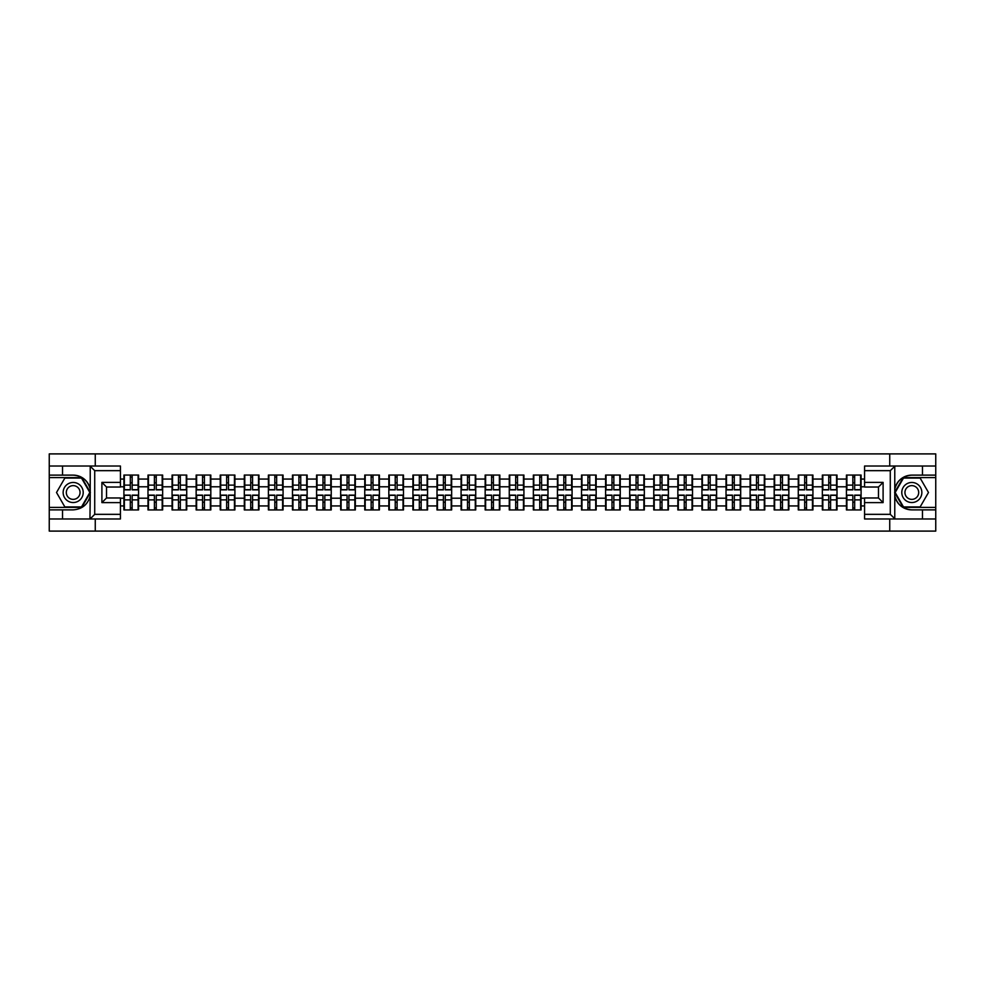 <?xml version="1.0" encoding="UTF-8"?>
<svg xmlns="http://www.w3.org/2000/svg" width="985" height="985" viewBox="0 0 985 985"><rect width="100%" height="100%" fill="white"/><g stroke="black" fill="none" stroke-linecap="round" stroke-linejoin="round"><path stroke-width="1.48" d="M120.429 470.658L94.72 470.658L89.943 466.028L120.429 466.028L120.429 487.021L106.528 487.021L106.528 497.979L120.429 497.979L120.429 518.972L89.943 518.972L90.226 495.861C87.825 504.529 82.149 509.196 73.185 509.873L49.25 509.873L49.25 531.1L935.75 531.1L935.75 477.602L903.22 477.602L894.614 492.5L903.22 507.398L935.75 507.398M911.814 475.127C902.851 475.804 897.175 480.471 894.774 489.139A17.373 17.373 0 0 1 911.814 475.127L935.75 475.127L935.75 453.9L889.738 453.9L889.738 466.028M889.738 518.972L889.738 531.1M889.738 453.9L49.25 453.9L49.25 507.398L81.78 507.398L90.386 492.5L81.78 477.602L49.25 477.602M95.262 531.1L95.262 518.972M95.262 466.028L95.262 453.9M864.571 479.067L861.099 479.067L861.099 475.053L846.435 475.053L846.435 486.787L837.016 486.787L837.016 498.213L846.435 498.213L846.435 486.787M864.571 505.933L861.099 505.933L861.099 509.947L846.435 509.947L846.435 505.933L837.016 505.933L837.016 509.947L822.352 509.947L822.352 505.933L812.933 505.933L812.933 509.947L798.269 509.947L798.269 505.933L788.85 505.933L788.85 509.947L774.185 509.947L774.185 505.933L764.766 505.933L764.766 509.947L750.102 509.947L750.102 505.933L740.683 505.933L740.683 509.947L726.019 509.947L726.019 505.933L716.6 505.933L716.6 509.947L701.923 509.947L701.923 505.933L692.517 505.933L692.517 509.947L677.84 509.947L677.84 505.933L668.421 505.933L668.421 509.947L653.757 509.947L653.757 505.933L644.338 505.933L644.338 509.947L629.674 509.947L629.674 505.933L620.255 505.933L620.255 509.947L605.59 509.947L605.59 505.933L596.171 505.933L596.171 509.947L581.507 509.947L581.507 505.933L572.088 505.933L572.088 509.947L557.424 509.947L557.424 505.933L548.005 505.933L548.005 509.947L533.341 509.947L533.341 505.933L523.921 505.933L523.921 509.947L509.257 509.947L509.257 505.933L499.838 505.933L499.838 509.947L485.162 509.947L485.162 505.933L475.743 505.933L475.743 509.947L461.079 509.947L461.079 505.933L451.659 505.933L451.659 509.947L436.995 509.947L436.995 505.933L427.576 505.933L427.576 509.947L412.912 509.947L412.912 505.933L403.493 505.933L403.493 509.947L388.829 509.947L388.829 505.933L379.41 505.933L379.41 509.947L364.745 509.947L364.745 505.933L355.326 505.933L355.326 509.947L340.662 509.947L340.662 505.933L331.243 505.933L331.243 509.947L316.579 509.947L316.579 505.933L307.16 505.933L307.16 509.947L292.483 509.947L292.483 505.933L283.077 505.933L283.077 509.947L268.4 509.947L268.4 505.933L258.981 505.933L258.981 509.947L244.317 509.947L244.317 505.933L234.898 505.933L234.898 509.947L220.234 509.947L220.234 505.933L210.815 505.933L210.815 509.947L196.15 509.947L196.15 505.933L186.731 505.933L186.731 509.947L172.067 509.947L172.067 505.933L162.648 505.933L162.648 509.947L147.984 509.947L147.984 505.933L138.565 505.933L138.565 509.947L123.901 509.947L123.901 505.933L120.429 505.933M120.429 479.067L123.901 479.067L123.901 486.787L120.429 486.787M846.435 479.067L837.016 479.067L837.016 475.053L822.352 475.053L822.352 479.067L812.933 479.067L812.933 475.053L798.269 475.053L798.269 479.067L788.85 479.067L788.85 475.053L774.185 475.053L774.185 479.067L764.766 479.067L764.766 475.053L750.102 475.053L750.102 479.067L740.683 479.067L740.683 475.053L726.019 475.053L726.019 479.067L716.6 479.067L716.6 475.053L701.923 475.053L701.923 479.067L692.517 479.067L692.517 475.053L677.84 475.053L677.84 479.067L668.421 479.067L668.421 475.053L653.757 475.053L653.757 479.067L644.338 479.067L644.338 475.053L629.674 475.053L629.674 479.067L620.255 479.067L620.255 475.053L605.59 475.053L605.59 479.067L596.171 479.067L596.171 475.053L581.507 475.053L581.507 479.067L572.088 479.067L572.088 475.053L557.424 475.053L557.424 479.067L548.005 479.067L548.005 475.053L533.341 475.053L533.341 479.067L523.921 479.067L523.921 475.053L509.257 475.053L509.257 479.067L499.838 479.067L499.838 475.053L485.162 475.053L485.162 479.067L475.743 479.067L475.743 475.053L461.079 475.053L461.079 479.067L451.659 479.067L451.659 475.053L436.995 475.053L436.995 479.067L427.576 479.067L427.576 475.053L412.912 475.053L412.912 479.067L403.493 479.067L403.493 475.053L388.829 475.053L388.829 479.067L379.41 479.067L379.41 475.053L364.745 475.053L364.745 479.067L355.326 479.067L355.326 475.053L340.662 475.053L340.662 479.067L331.243 479.067L331.243 475.053L316.579 475.053L316.579 479.067L307.16 479.067L307.16 475.053L292.483 475.053L292.483 479.067L283.077 479.067L283.077 475.053L268.4 475.053L268.4 479.067L258.981 479.067L258.981 475.053L244.317 475.053L244.317 479.067L234.898 479.067L234.898 475.053L220.234 475.053L220.234 479.067L210.815 479.067L210.815 475.053L196.15 475.053L196.15 479.067L186.731 479.067L186.731 475.053L172.067 475.053L172.067 479.067L162.648 479.067L162.648 475.053L147.984 475.053L147.984 479.067L138.565 479.067L138.565 475.053L123.901 475.053L123.901 479.067M846.435 498.213L846.435 505.933M837.016 498.213L837.016 505.933M837.016 479.067L837.016 486.787M812.933 498.213L822.352 498.213L822.352 486.787L812.933 486.787L812.933 505.933M822.352 498.213L822.352 505.933M822.352 479.067L822.352 486.787M812.933 479.067L812.933 486.787M788.85 498.213L798.269 498.213L798.269 486.787L788.85 486.787L788.85 505.933M798.269 498.213L798.269 505.933M798.269 479.067L798.269 486.787M788.85 479.067L788.85 486.787M764.766 498.213L774.185 498.213L774.185 486.787L764.766 486.787L764.766 505.933M774.185 498.213L774.185 505.933M774.185 479.067L774.185 486.787M764.766 479.067L764.766 486.787M740.683 498.213L750.102 498.213L750.102 486.787L740.683 486.787L740.683 505.933M750.102 498.213L750.102 505.933M750.102 479.067L750.102 486.787M740.683 479.067L740.683 486.787M716.6 498.213L726.019 498.213L726.019 486.787L716.6 486.787L716.6 505.933M726.019 498.213L726.019 505.933M726.019 479.067L726.019 486.787M716.6 479.067L716.6 486.787M692.517 498.213L701.923 498.213L701.923 486.787L692.517 486.787L692.517 505.933M701.923 498.213L701.923 505.933M701.923 479.067L701.923 486.787M692.517 479.067L692.517 486.787M668.421 498.213L677.84 498.213L677.84 486.787L668.421 486.787L668.421 505.933M677.84 498.213L677.84 505.933M677.84 479.067L677.84 486.787M668.421 479.067L668.421 486.787M644.338 498.213L653.757 498.213L653.757 486.787L644.338 486.787L644.338 505.933M653.757 498.213L653.757 505.933M653.757 479.067L653.757 486.787M644.338 479.067L644.338 486.787M620.255 498.213L629.674 498.213L629.674 486.787L620.255 486.787L620.255 505.933M629.674 498.213L629.674 505.933M629.674 479.067L629.674 486.787M620.255 479.067L620.255 486.787M596.171 498.213L605.59 498.213L605.59 486.787L596.171 486.787L596.171 505.933M605.59 498.213L605.59 505.933M605.59 479.067L605.59 486.787M596.171 479.067L596.171 486.787M572.088 498.213L581.507 498.213L581.507 486.787L572.088 486.787L572.088 505.933M581.507 498.213L581.507 505.933M581.507 479.067L581.507 486.787M572.088 479.067L572.088 486.787M548.005 498.213L557.424 498.213L557.424 486.787L548.005 486.787L548.005 505.933M557.424 498.213L557.424 505.933M557.424 479.067L557.424 486.787M548.005 479.067L548.005 486.787M523.921 498.213L533.341 498.213L533.341 486.787L523.921 486.787L523.921 505.933M533.341 498.213L533.341 505.933M533.341 479.067L533.341 486.787M523.921 479.067L523.921 486.787M499.838 498.213L509.257 498.213L509.257 486.787L499.838 486.787L499.838 505.933M509.257 498.213L509.257 505.933M509.257 479.067L509.257 486.787M499.838 479.067L499.838 486.787M475.743 498.213L485.162 498.213L485.162 486.787L475.743 486.787L475.743 505.933M485.162 498.213L485.162 505.933M485.162 479.067L485.162 486.787M475.743 479.067L475.743 486.787M451.659 498.213L461.079 498.213L461.079 486.787L451.659 486.787L451.659 505.933M461.079 498.213L461.079 505.933M461.079 479.067L461.079 486.787M451.659 479.067L451.659 486.787M427.576 498.213L436.995 498.213L436.995 486.787L427.576 486.787L427.576 505.933M436.995 498.213L436.995 505.933M436.995 479.067L436.995 486.787M427.576 479.067L427.576 486.787M403.493 498.213L412.912 498.213L412.912 486.787L403.493 486.787L403.493 505.933M412.912 498.213L412.912 505.933M412.912 479.067L412.912 486.787M403.493 479.067L403.493 486.787M379.41 498.213L388.829 498.213L388.829 486.787L379.41 486.787L379.41 505.933M388.829 498.213L388.829 505.933M388.829 479.067L388.829 486.787M379.41 479.067L379.41 486.787M355.326 498.213L364.745 498.213L364.745 486.787L355.326 486.787L355.326 505.933M364.745 498.213L364.745 505.933M364.745 479.067L364.745 486.787M355.326 479.067L355.326 486.787M331.243 498.213L340.662 498.213L340.662 486.787L331.243 486.787L331.243 505.933M340.662 498.213L340.662 505.933M340.662 479.067L340.662 486.787M331.243 479.067L331.243 486.787M307.16 498.213L316.579 498.213L316.579 486.787L307.16 486.787L307.16 505.933M316.579 498.213L316.579 505.933M316.579 479.067L316.579 486.787M307.16 479.067L307.16 486.787M283.077 498.213L292.483 498.213L292.483 486.787L283.077 486.787L283.077 505.933M292.483 498.213L292.483 505.933M292.483 479.067L292.483 486.787M283.077 479.067L283.077 486.787M258.981 498.213L268.4 498.213L268.4 486.787L258.981 486.787L258.981 505.933M268.4 498.213L268.4 505.933M268.4 479.067L268.4 486.787M258.981 479.067L258.981 486.787M234.898 498.213L244.317 498.213L244.317 486.787L234.898 486.787L234.898 505.933M244.317 498.213L244.317 505.933M244.317 479.067L244.317 486.787M234.898 479.067L234.898 486.787M210.815 498.213L220.234 498.213L220.234 486.787L210.815 486.787L210.815 505.933M220.234 498.213L220.234 505.933M220.234 479.067L220.234 486.787M210.815 479.067L210.815 486.787M186.731 498.213L196.15 498.213L196.15 486.787L186.731 486.787L186.731 505.933M196.15 498.213L196.15 505.933M196.15 479.067L196.15 486.787M186.731 479.067L186.731 486.787M162.648 498.213L172.067 498.213L172.067 486.787L162.648 486.787L162.648 505.933M172.067 498.213L172.067 505.933M172.067 479.067L172.067 486.787M162.648 479.067L162.648 486.787M138.565 498.213L147.984 498.213L147.984 486.787L138.565 486.787L138.565 505.933M147.984 498.213L147.984 505.933M147.984 479.067L147.984 486.787M138.565 479.067L138.565 486.787M120.429 498.213L123.901 498.213L123.901 486.787M123.901 498.213L123.901 505.933M864.571 486.787L861.099 486.787L861.099 498.213L864.571 498.213M861.099 498.213L861.099 505.933M861.099 479.067L861.099 486.787M138.097 475.053L138.097 489.877L132.162 489.877L132.162 475.053M130.303 475.053L130.303 489.877L124.356 489.877L124.356 475.053M130.303 477.06L132.162 477.06M132.162 482.773L130.303 482.773M124.356 509.947L124.356 495.123L130.303 495.123L130.303 509.947M132.162 509.947L132.162 495.123L138.097 495.123L138.097 509.947M132.162 507.94L130.303 507.94M130.303 502.227L132.162 502.227M68.162 483.807A10.035 10.035 0 0 0 64.493 497.523A10.035 10.035 0 0 0 78.197 501.193A10.035 10.035 0 0 0 81.866 487.476A10.035 10.035 0 0 0 68.162 483.807M69.75 486.553A6.87 6.87 0 0 0 67.226 495.935A6.87 6.87 0 0 0 76.621 498.447A6.87 6.87 0 0 0 79.132 489.065A6.87 6.87 0 0 0 69.75 486.553M89.844 492.5L81.509 506.93L64.85 506.93L56.514 492.5L64.85 478.07L81.509 478.07L89.844 492.5M916.838 483.807A10.035 10.035 0 0 0 903.134 487.476A10.035 10.035 0 0 0 906.803 501.193A10.035 10.035 0 0 0 920.507 497.523A10.035 10.035 0 0 0 916.838 483.807M915.25 486.553A6.87 6.87 0 0 0 905.868 489.065A6.87 6.87 0 0 0 908.379 498.447A6.87 6.87 0 0 0 917.774 495.935A6.87 6.87 0 0 0 915.25 486.553M920.15 506.93L903.491 506.93L895.156 492.5L903.491 478.07L920.15 478.07L928.486 492.5L920.15 506.93M62.523 509.873L62.523 518.972L49.25 518.972M89.943 518.972L62.523 518.972M49.25 509.873L49.25 507.398M89.943 466.028L62.523 466.028L62.523 475.127L49.25 475.127M62.523 466.028L49.25 466.028M73.185 475.127A17.373 17.373 0 0 1 90.226 489.139C87.825 480.471 82.149 475.804 73.185 475.127L62.523 475.127M90.226 495.861L90.226 466.151M106.528 487.021L101.898 482.391L120.429 482.391M120.429 502.609L101.898 502.609L106.528 497.979M90.226 518.849L94.72 514.342L120.429 514.342M895.057 466.028L890.28 470.658L864.571 470.658L864.571 466.028L935.75 466.028M922.477 475.127L922.477 466.028M864.571 514.342L890.28 514.342L895.057 518.972L864.571 518.972L864.571 497.979L878.472 497.979L878.472 487.021L864.571 487.021L864.571 470.658M935.75 475.127L935.75 477.602M895.057 518.972L922.477 518.972L922.477 509.873L935.75 509.873M922.477 518.972L935.75 518.972M911.814 509.873A17.373 17.373 0 0 1 894.774 495.861C897.175 504.529 902.851 509.196 911.814 509.873L922.477 509.873M894.774 466.151L894.774 518.849M878.472 497.979L883.102 502.609L864.571 502.609M864.571 482.391L883.102 482.391L878.472 487.021M162.18 475.053L162.18 489.877L156.246 489.877L156.246 475.053M154.386 475.053L154.386 489.877L148.44 489.877L148.44 475.053M154.386 477.06L156.246 477.06M156.246 482.773L154.386 482.773M186.276 475.053L186.276 489.877L180.329 489.877L180.329 475.053M178.47 475.053L178.47 489.877L172.535 489.877L172.535 475.053M178.47 477.06L180.329 477.06M180.329 482.773L178.47 482.773M210.359 475.053L210.359 489.877L204.412 489.877L204.412 475.053M202.553 475.053L202.553 489.877L196.618 489.877L196.618 475.053M202.553 477.06L204.412 477.06M204.412 482.773L202.553 482.773M234.442 475.053L234.442 489.877L228.495 489.877L228.495 475.053M226.649 475.053L226.649 489.877L220.702 489.877L220.702 475.053M226.649 477.06L228.495 477.06M228.495 482.773L226.649 482.773M258.526 475.053L258.526 489.877L252.579 489.877L252.579 475.053M250.732 475.053L250.732 489.877L244.785 489.877L244.785 475.053M250.732 477.06L252.579 477.06M252.579 482.773L250.732 482.773M148.44 509.947L148.44 495.123L154.386 495.123L154.386 509.947M156.246 509.947L156.246 495.123L162.18 495.123L162.18 509.947M156.246 507.94L154.386 507.94M154.386 502.227L156.246 502.227M172.535 509.947L172.535 495.123L178.47 495.123L178.47 509.947M180.329 509.947L180.329 495.123L186.276 495.123L186.276 509.947M180.329 507.94L178.47 507.94M178.47 502.227L180.329 502.227M196.618 509.947L196.618 495.123L202.553 495.123L202.553 509.947M204.412 509.947L204.412 495.123L210.359 495.123L210.359 509.947M204.412 507.94L202.553 507.94M202.553 502.227L204.412 502.227M220.702 509.947L220.702 495.123L226.649 495.123L226.649 509.947M228.495 509.947L228.495 495.123L234.442 495.123L234.442 509.947M228.495 507.94L226.649 507.94M226.649 502.227L228.495 502.227M244.785 509.947L244.785 495.123L250.732 495.123L250.732 509.947M252.579 509.947L252.579 495.123L258.526 495.123L258.526 509.947M252.579 507.94L250.732 507.94M250.732 502.227L252.579 502.227M282.609 475.053L282.609 489.877L276.662 489.877L276.662 475.053M274.815 475.053L274.815 489.877L268.868 489.877L268.868 475.053M274.815 477.06L276.662 477.06M276.662 482.773L274.815 482.773M268.868 509.947L268.868 495.123L274.815 495.123L274.815 509.947M276.662 509.947L276.662 495.123L282.609 495.123L282.609 509.947M276.662 507.94L274.815 507.94M274.815 502.227L276.662 502.227M306.692 475.053L306.692 489.877L300.745 489.877L300.745 475.053M298.898 475.053L298.898 489.877L292.951 489.877L292.951 475.053M298.898 477.06L300.745 477.06M300.745 482.773L298.898 482.773M292.951 509.947L292.951 495.123L298.898 495.123L298.898 509.947M300.745 509.947L300.745 495.123L306.692 495.123L306.692 509.947M300.745 507.94L298.898 507.94M298.898 502.227L300.745 502.227M330.775 475.053L330.775 489.877L324.828 489.877L324.828 475.053M322.981 475.053L322.981 489.877L317.035 489.877L317.035 475.053M322.981 477.06L324.828 477.06M324.828 482.773L322.981 482.773M317.035 509.947L317.035 495.123L322.981 495.123L322.981 509.947M324.828 509.947L324.828 495.123L330.775 495.123L330.775 509.947M324.828 507.94L322.981 507.94M322.981 502.227L324.828 502.227M354.859 475.053L354.859 489.877L348.924 489.877L348.924 475.053M347.065 475.053L347.065 489.877L341.118 489.877L341.118 475.053M347.065 477.06L348.924 477.06M348.924 482.773L347.065 482.773M341.118 509.947L341.118 495.123L347.065 495.123L347.065 509.947M348.924 509.947L348.924 495.123L354.859 495.123L354.859 509.947M348.924 507.94L347.065 507.94M347.065 502.227L348.924 502.227M378.942 475.053L378.942 489.877L373.007 489.877L373.007 475.053M371.148 475.053L371.148 489.877L365.201 489.877L365.201 475.053M371.148 477.06L373.007 477.06M373.007 482.773L371.148 482.773M365.201 509.947L365.201 495.123L371.148 495.123L371.148 509.947M373.007 509.947L373.007 495.123L378.942 495.123L378.942 509.947M373.007 507.94L371.148 507.94M371.148 502.227L373.007 502.227M403.037 475.053L403.037 489.877L397.09 489.877L397.09 475.053M395.231 475.053L395.231 489.877L389.297 489.877L389.297 475.053M395.231 477.06L397.09 477.06M397.09 482.773L395.231 482.773M389.297 509.947L389.297 495.123L395.231 495.123L395.231 509.947M397.09 509.947L397.09 495.123L403.037 495.123L403.037 509.947M397.09 507.94L395.231 507.94M395.231 502.227L397.09 502.227M427.121 475.053L427.121 489.877L421.174 489.877L421.174 475.053M419.315 475.053L419.315 489.877L413.38 489.877L413.38 475.053M419.315 477.06L421.174 477.06M421.174 482.773L419.315 482.773M413.38 509.947L413.38 495.123L419.315 495.123L419.315 509.947M421.174 509.947L421.174 495.123L427.121 495.123L427.121 509.947M421.174 507.94L419.315 507.94M419.315 502.227L421.174 502.227M451.204 475.053L451.204 489.877L445.257 489.877L445.257 475.053M443.41 475.053L443.41 489.877L437.463 489.877L437.463 475.053M443.41 477.06L445.257 477.06M445.257 482.773L443.41 482.773M437.463 509.947L437.463 495.123L443.41 495.123L443.41 509.947M445.257 509.947L445.257 495.123L451.204 495.123L451.204 509.947M445.257 507.94L443.41 507.94M443.41 502.227L445.257 502.227M475.287 475.053L475.287 489.877L469.34 489.877L469.34 475.053M467.493 475.053L467.493 489.877L461.546 489.877L461.546 475.053M467.493 477.06L469.34 477.06M469.34 482.773L467.493 482.773M461.546 509.947L461.546 495.123L467.493 495.123L467.493 509.947M469.34 509.947L469.34 495.123L475.287 495.123L475.287 509.947M469.34 507.94L467.493 507.94M467.493 502.227L469.34 502.227M499.37 475.053L499.37 489.877L493.423 489.877L493.423 475.053M491.577 475.053L491.577 489.877L485.63 489.877L485.63 475.053M491.577 477.06L493.423 477.06M493.423 482.773L491.577 482.773M485.63 509.947L485.63 495.123L491.577 495.123L491.577 509.947M493.423 509.947L493.423 495.123L499.37 495.123L499.37 509.947M493.423 507.94L491.577 507.94M491.577 502.227L493.423 502.227M523.454 475.053L523.454 489.877L517.507 489.877L517.507 475.053M515.66 475.053L515.66 489.877L509.713 489.877L509.713 475.053M515.66 477.06L517.507 477.06M517.507 482.773L515.66 482.773M509.713 509.947L509.713 495.123L515.66 495.123L515.66 509.947M517.507 509.947L517.507 495.123L523.454 495.123L523.454 509.947M517.507 507.94L515.66 507.94M515.66 502.227L517.507 502.227M547.537 475.053L547.537 489.877L541.59 489.877L541.59 475.053M539.743 475.053L539.743 489.877L533.796 489.877L533.796 475.053M539.743 477.06L541.59 477.06M541.59 482.773L539.743 482.773M533.796 509.947L533.796 495.123L539.743 495.123L539.743 509.947M541.59 509.947L541.59 495.123L547.537 495.123L547.537 509.947M541.59 507.94L539.743 507.94M539.743 502.227L541.59 502.227M571.62 475.053L571.62 489.877L565.685 489.877L565.685 475.053M563.826 475.053L563.826 489.877L557.879 489.877L557.879 475.053M563.826 477.06L565.685 477.06M565.685 482.773L563.826 482.773M557.879 509.947L557.879 495.123L563.826 495.123L563.826 509.947M565.685 509.947L565.685 495.123L571.62 495.123L571.62 509.947M565.685 507.94L563.826 507.94M563.826 502.227L565.685 502.227M595.703 475.053L595.703 489.877L589.769 489.877L589.769 475.053M587.91 475.053L587.91 489.877L581.963 489.877L581.963 475.053M587.91 477.06L589.769 477.06M589.769 482.773L587.91 482.773M581.963 509.947L581.963 495.123L587.91 495.123L587.91 509.947M589.769 509.947L589.769 495.123L595.703 495.123L595.703 509.947M589.769 507.94L587.91 507.94M587.91 502.227L589.769 502.227M619.799 475.053L619.799 489.877L613.852 489.877L613.852 475.053M611.993 475.053L611.993 489.877L606.058 489.877L606.058 475.053M611.993 477.06L613.852 477.06M613.852 482.773L611.993 482.773M606.058 509.947L606.058 495.123L611.993 495.123L611.993 509.947M613.852 509.947L613.852 495.123L619.799 495.123L619.799 509.947M613.852 507.94L611.993 507.94M611.993 502.227L613.852 502.227M643.882 475.053L643.882 489.877L637.935 489.877L637.935 475.053M636.076 475.053L636.076 489.877L630.141 489.877L630.141 475.053M636.076 477.06L637.935 477.06M637.935 482.773L636.076 482.773M630.141 509.947L630.141 495.123L636.076 495.123L636.076 509.947M637.935 509.947L637.935 495.123L643.882 495.123L643.882 509.947M637.935 507.94L636.076 507.94M636.076 502.227L637.935 502.227M667.965 475.053L667.965 489.877L662.018 489.877L662.018 475.053M660.172 475.053L660.172 489.877L654.225 489.877L654.225 475.053M660.172 477.06L662.018 477.06M662.018 482.773L660.172 482.773M654.225 509.947L654.225 495.123L660.172 495.123L660.172 509.947M662.018 509.947L662.018 495.123L667.965 495.123L667.965 509.947M662.018 507.94L660.172 507.94M660.172 502.227L662.018 502.227M692.049 475.053L692.049 489.877L686.102 489.877L686.102 475.053M684.255 475.053L684.255 489.877L678.308 489.877L678.308 475.053M684.255 477.06L686.102 477.06M686.102 482.773L684.255 482.773M678.308 509.947L678.308 495.123L684.255 495.123L684.255 509.947M686.102 509.947L686.102 495.123L692.049 495.123L692.049 509.947M686.102 507.94L684.255 507.94M684.255 502.227L686.102 502.227M716.132 475.053L716.132 489.877L710.185 489.877L710.185 475.053M708.338 475.053L708.338 489.877L702.391 489.877L702.391 475.053M708.338 477.06L710.185 477.06M710.185 482.773L708.338 482.773M702.391 509.947L702.391 495.123L708.338 495.123L708.338 509.947M710.185 509.947L710.185 495.123L716.132 495.123L716.132 509.947M710.185 507.94L708.338 507.94M708.338 502.227L710.185 502.227M740.215 475.053L740.215 489.877L734.268 489.877L734.268 475.053M732.421 475.053L732.421 489.877L726.474 489.877L726.474 475.053M732.421 477.06L734.268 477.06M734.268 482.773L732.421 482.773M726.474 509.947L726.474 495.123L732.421 495.123L732.421 509.947M734.268 509.947L734.268 495.123L740.215 495.123L740.215 509.947M734.268 507.94L732.421 507.94M732.421 502.227L734.268 502.227M764.298 475.053L764.298 489.877L758.351 489.877L758.351 475.053M756.505 475.053L756.505 489.877L750.558 489.877L750.558 475.053M756.505 477.06L758.351 477.06M758.351 482.773L756.505 482.773M750.558 509.947L750.558 495.123L756.505 495.123L756.505 509.947M758.351 509.947L758.351 495.123L764.298 495.123L764.298 509.947M758.351 507.94L756.505 507.94M756.505 502.227L758.351 502.227M788.382 475.053L788.382 489.877L782.447 489.877L782.447 475.053M780.588 475.053L780.588 489.877L774.641 489.877L774.641 475.053M780.588 477.06L782.447 477.06M782.447 482.773L780.588 482.773M774.641 509.947L774.641 495.123L780.588 495.123L780.588 509.947M782.447 509.947L782.447 495.123L788.382 495.123L788.382 509.947M782.447 507.94L780.588 507.94M780.588 502.227L782.447 502.227M812.465 475.053L812.465 489.877L806.53 489.877L806.53 475.053M804.671 475.053L804.671 489.877L798.724 489.877L798.724 475.053M804.671 477.06L806.53 477.06M806.53 482.773L804.671 482.773M798.724 509.947L798.724 495.123L804.671 495.123L804.671 509.947M806.53 509.947L806.53 495.123L812.465 495.123L812.465 509.947M806.53 507.94L804.671 507.94M804.671 502.227L806.53 502.227M836.561 475.053L836.561 489.877L830.614 489.877L830.614 475.053M828.754 475.053L828.754 489.877L822.82 489.877L822.82 475.053M828.754 477.06L830.614 477.06M830.614 482.773L828.754 482.773M822.82 509.947L822.82 495.123L828.754 495.123L828.754 509.947M830.614 509.947L830.614 495.123L836.561 495.123L836.561 509.947M830.614 507.94L828.754 507.94M828.754 502.227L830.614 502.227M860.644 475.053L860.644 489.877L854.697 489.877L854.697 475.053M852.838 475.053L852.838 489.877L846.903 489.877L846.903 475.053M852.838 477.06L854.697 477.06M854.697 482.773L852.838 482.773M846.903 509.947L846.903 495.123L852.838 495.123L852.838 509.947M854.697 509.947L854.697 495.123L860.644 495.123L860.644 509.947M854.697 507.94L852.838 507.94M852.838 502.227L854.697 502.227M130.303 485.112L124.356 485.112M130.303 489.68L124.356 489.68M138.097 485.112L132.162 485.112M138.097 489.68L132.162 489.68M132.162 499.887L138.097 499.887M132.162 495.32L138.097 495.32M124.356 499.887L130.303 499.887M124.356 495.32L130.303 495.32M94.72 470.658L94.72 514.342M101.898 502.609L101.898 482.391M890.28 514.342L890.28 470.658M883.102 482.391L883.102 502.609M154.386 485.112L148.44 485.112M154.386 489.68L148.44 489.68M162.18 485.112L156.246 485.112M162.18 489.68L156.246 489.68M178.47 485.112L172.535 485.112M178.47 489.68L172.535 489.68M186.276 485.112L180.329 485.112M186.276 489.68L180.329 489.68M202.553 485.112L196.618 485.112M202.553 489.68L196.618 489.68M210.359 485.112L204.412 485.112M210.359 489.68L204.412 489.68M226.649 485.112L220.702 485.112M226.649 489.68L220.702 489.68M234.442 485.112L228.495 485.112M234.442 489.68L228.495 489.68M250.732 485.112L244.785 485.112M250.732 489.68L244.785 489.68M258.526 485.112L252.579 485.112M258.526 489.68L252.579 489.68M156.246 499.887L162.18 499.887M156.246 495.32L162.18 495.32M148.44 499.887L154.386 499.887M148.44 495.32L154.386 495.32M180.329 499.887L186.276 499.887M180.329 495.32L186.276 495.32M172.535 499.887L178.47 499.887M172.535 495.32L178.47 495.32M204.412 499.887L210.359 499.887M204.412 495.32L210.359 495.32M196.618 499.887L202.553 499.887M196.618 495.32L202.553 495.32M228.495 499.887L234.442 499.887M228.495 495.32L234.442 495.32M220.702 499.887L226.649 499.887M220.702 495.32L226.649 495.32M252.579 499.887L258.526 499.887M252.579 495.32L258.526 495.32M244.785 499.887L250.732 499.887M244.785 495.32L250.732 495.32M274.815 485.112L268.868 485.112M274.815 489.68L268.868 489.68M282.609 485.112L276.662 485.112M282.609 489.68L276.662 489.68M276.662 499.887L282.609 499.887M276.662 495.32L282.609 495.32M268.868 499.887L274.815 499.887M268.868 495.32L274.815 495.32M298.898 485.112L292.951 485.112M298.898 489.68L292.951 489.68M306.692 485.112L300.745 485.112M306.692 489.68L300.745 489.68M300.745 499.887L306.692 499.887M300.745 495.32L306.692 495.32M292.951 499.887L298.898 499.887M292.951 495.32L298.898 495.32M322.981 485.112L317.035 485.112M322.981 489.68L317.035 489.68M330.775 485.112L324.828 485.112M330.775 489.68L324.828 489.68M324.828 499.887L330.775 499.887M324.828 495.32L330.775 495.32M317.035 499.887L322.981 499.887M317.035 495.32L322.981 495.32M347.065 485.112L341.118 485.112M347.065 489.68L341.118 489.68M354.859 485.112L348.924 485.112M354.859 489.68L348.924 489.68M348.924 499.887L354.859 499.887M348.924 495.32L354.859 495.32M341.118 499.887L347.065 499.887M341.118 495.32L347.065 495.32M371.148 485.112L365.201 485.112M371.148 489.68L365.201 489.68M378.942 485.112L373.007 485.112M378.942 489.68L373.007 489.68M373.007 499.887L378.942 499.887M373.007 495.32L378.942 495.32M365.201 499.887L371.148 499.887M365.201 495.32L371.148 495.32M395.231 485.112L389.297 485.112M395.231 489.68L389.297 489.68M403.037 485.112L397.09 485.112M403.037 489.68L397.09 489.68M397.09 499.887L403.037 499.887M397.09 495.32L403.037 495.32M389.297 499.887L395.231 499.887M389.297 495.32L395.231 495.32M419.315 485.112L413.38 485.112M419.315 489.68L413.38 489.68M427.121 485.112L421.174 485.112M427.121 489.68L421.174 489.68M421.174 499.887L427.121 499.887M421.174 495.32L427.121 495.32M413.38 499.887L419.315 499.887M413.38 495.32L419.315 495.32M443.41 485.112L437.463 485.112M443.41 489.68L437.463 489.68M451.204 485.112L445.257 485.112M451.204 489.68L445.257 489.68M445.257 499.887L451.204 499.887M445.257 495.32L451.204 495.32M437.463 499.887L443.41 499.887M437.463 495.32L443.41 495.32M467.493 485.112L461.546 485.112M467.493 489.68L461.546 489.68M475.287 485.112L469.34 485.112M475.287 489.68L469.34 489.68M469.34 499.887L475.287 499.887M469.34 495.32L475.287 495.32M461.546 499.887L467.493 499.887M461.546 495.32L467.493 495.32M491.577 485.112L485.63 485.112M491.577 489.68L485.63 489.68M499.37 485.112L493.423 485.112M499.37 489.68L493.423 489.68M493.423 499.887L499.37 499.887M493.423 495.32L499.37 495.32M485.63 499.887L491.577 499.887M485.63 495.32L491.577 495.32M515.66 485.112L509.713 485.112M515.66 489.68L509.713 489.68M523.454 485.112L517.507 485.112M523.454 489.68L517.507 489.68M517.507 499.887L523.454 499.887M517.507 495.32L523.454 495.32M509.713 499.887L515.66 499.887M509.713 495.32L515.66 495.32M539.743 485.112L533.796 485.112M539.743 489.68L533.796 489.68M547.537 485.112L541.59 485.112M547.537 489.68L541.59 489.68M541.59 499.887L547.537 499.887M541.59 495.32L547.537 495.32M533.796 499.887L539.743 499.887M533.796 495.32L539.743 495.32M563.826 485.112L557.879 485.112M563.826 489.68L557.879 489.68M571.62 485.112L565.685 485.112M571.62 489.68L565.685 489.68M565.685 499.887L571.62 499.887M565.685 495.32L571.62 495.32M557.879 499.887L563.826 499.887M557.879 495.32L563.826 495.32M587.91 485.112L581.963 485.112M587.91 489.68L581.963 489.68M595.703 485.112L589.769 485.112M595.703 489.68L589.769 489.68M589.769 499.887L595.703 499.887M589.769 495.32L595.703 495.32M581.963 499.887L587.91 499.887M581.963 495.32L587.91 495.32M611.993 485.112L606.058 485.112M611.993 489.68L606.058 489.68M619.799 485.112L613.852 485.112M619.799 489.68L613.852 489.68M613.852 499.887L619.799 499.887M613.852 495.32L619.799 495.32M606.058 499.887L611.993 499.887M606.058 495.32L611.993 495.32M636.076 485.112L630.141 485.112M636.076 489.68L630.141 489.68M643.882 485.112L637.935 485.112M643.882 489.68L637.935 489.68M637.935 499.887L643.882 499.887M637.935 495.32L643.882 495.32M630.141 499.887L636.076 499.887M630.141 495.32L636.076 495.32M660.172 485.112L654.225 485.112M660.172 489.68L654.225 489.68M667.965 485.112L662.018 485.112M667.965 489.68L662.018 489.68M662.018 499.887L667.965 499.887M662.018 495.32L667.965 495.32M654.225 499.887L660.172 499.887M654.225 495.32L660.172 495.32M684.255 485.112L678.308 485.112M684.255 489.68L678.308 489.68M692.049 485.112L686.102 485.112M692.049 489.68L686.102 489.68M686.102 499.887L692.049 499.887M686.102 495.32L692.049 495.32M678.308 499.887L684.255 499.887M678.308 495.32L684.255 495.32M708.338 485.112L702.391 485.112M708.338 489.68L702.391 489.68M716.132 485.112L710.185 485.112M716.132 489.68L710.185 489.68M710.185 499.887L716.132 499.887M710.185 495.32L716.132 495.32M702.391 499.887L708.338 499.887M702.391 495.32L708.338 495.32M732.421 485.112L726.474 485.112M732.421 489.68L726.474 489.68M740.215 485.112L734.268 485.112M740.215 489.68L734.268 489.68M734.268 499.887L740.215 499.887M734.268 495.32L740.215 495.32M726.474 499.887L732.421 499.887M726.474 495.32L732.421 495.32M756.505 485.112L750.558 485.112M756.505 489.68L750.558 489.68M764.298 485.112L758.351 485.112M764.298 489.68L758.351 489.68M758.351 499.887L764.298 499.887M758.351 495.32L764.298 495.32M750.558 499.887L756.505 499.887M750.558 495.32L756.505 495.32M780.588 485.112L774.641 485.112M780.588 489.68L774.641 489.68M788.382 485.112L782.447 485.112M788.382 489.68L782.447 489.68M782.447 499.887L788.382 499.887M782.447 495.32L788.382 495.32M774.641 499.887L780.588 499.887M774.641 495.32L780.588 495.32M804.671 485.112L798.724 485.112M804.671 489.68L798.724 489.68M812.465 485.112L806.53 485.112M812.465 489.68L806.53 489.68M806.53 499.887L812.465 499.887M806.53 495.32L812.465 495.32M798.724 499.887L804.671 499.887M798.724 495.32L804.671 495.32M828.754 485.112L822.82 485.112M828.754 489.68L822.82 489.68M836.561 485.112L830.614 485.112M836.561 489.68L830.614 489.68M830.614 499.887L836.561 499.887M830.614 495.32L836.561 495.32M822.82 499.887L828.754 499.887M822.82 495.32L828.754 495.32M852.838 485.112L846.903 485.112M852.838 489.68L846.903 489.68M860.644 485.112L854.697 485.112M860.644 489.68L854.697 489.68M854.697 499.887L860.644 499.887M854.697 495.32L860.644 495.32M846.903 499.887L852.838 499.887M846.903 495.32L852.838 495.32"/></g></svg>
